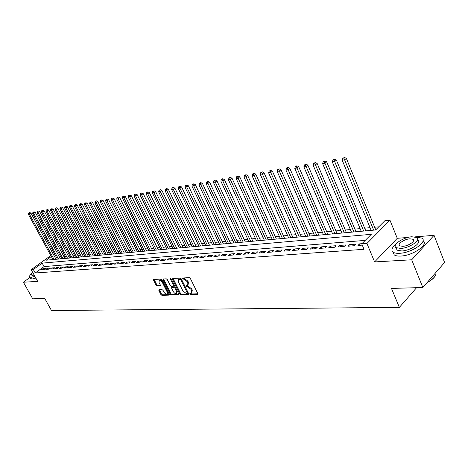 <?xml version="1.0" encoding="UTF-8"?>
<svg xmlns="http://www.w3.org/2000/svg" width="468" height="468" viewBox="0 0 468 468"><rect width="100%" height="100%" fill="white"/><g stroke="black" fill="none" stroke-linecap="round" stroke-linejoin="round"><path stroke-width="0.7" d="M189.85 293.951L190.587 294.512L197.508 294.313L197.753 293.465L190.347 278.448L189.277 277.641L182.268 278.021L182.227 278.6L182.965 279.156L183.848 279.115L187.235 281.678L187.855 282.924L187.65 285.521L186.094 285.732L186.048 286.299L186.785 286.855L187.674 286.825L191.055 289.394L191.669 290.634L191.47 293.19L189.891 293.395L189.85 293.951M190.441 293.348L191.201 293.974L197.859 293.775M182.812 277.969L183.591 278.624L184.48 278.583L183.848 279.115M186.638 285.685L187.411 286.322L188.294 286.287L187.674 286.825M159.05 289.756L158.857 290.569L160.887 294.559L161.881 295.331L169.001 295.127L169.205 294.313L161.916 279.87L160.898 279.092L153.668 279.49L153.627 280.279L156.096 285.141L157.096 285.907L160.272 285.743L160.313 284.959L159.085 282.537L159.208 280.42C160.296 280.145 161.331 280.806 162.314 282.385L167.117 291.886L167 293.962C165.906 294.232 164.865 293.576 163.876 291.991L163.08 290.423L162.074 289.645L159.05 289.756M365.233 240.382L44.062 266.579L35.246 272.99L33.327 269.521L31.192 269.691L50.807 255.546M422.832 287.51L411.7 259.787L434.052 235.328L444.6 262.449L422.832 287.51L391.494 288.423L399.35 307.382L51.468 310.524L44.764 298.467L32.713 298.818L23.4 282.216L37.686 281.391L31.192 269.691M407.92 237.446L397.268 238.306L374.616 261.928L411.7 259.787M374.616 261.928L366.924 243.465L361.746 243.869L371.282 234.328L42.167 263.133L33.327 269.521M35.246 272.99L364.022 249.298L361.746 243.869M179.911 293.998L180.946 294.787L188.446 294.571L188.68 293.734L181.309 278.899L180.256 278.103L172.791 278.483L172.575 279.337L179.911 293.998L180.531 293.465L181.561 294.255L188.785 294.044M178.595 294.852L171.294 295.062L170.276 294.284L162.981 279.817L163.028 279.016L166.275 278.817L167.298 279.601L170.276 285.521L171.3 286.305L173.54 286.182L173.593 285.381L170.487 279.185L170.528 278.624L171.358 279.144L178.817 294.027L178.595 294.852L178.928 294.571M29.905 277.483L23.4 282.216M361.934 243.688L359.541 243.875L357.961 245.448L362.273 245.121M348.022 246.215L353.96 245.758L355.545 244.185L349.608 244.653L348.022 246.215M338.294 246.958L344.109 246.513L345.694 244.957L339.885 245.413L338.294 246.958M328.776 247.689L334.462 247.256L336.053 245.712L330.361 246.156L328.776 247.689M319.451 248.403L325.02 247.976L326.611 246.449L321.042 246.888L319.451 248.403M310.319 249.105L315.777 248.689L317.368 247.174L311.916 247.601L310.319 249.105M301.38 249.789L306.721 249.38L308.318 247.882L302.971 248.303L301.38 249.789M292.617 250.462L297.853 250.064L299.45 248.578L294.214 248.988L292.617 250.462M284.035 251.123L289.166 250.731L290.757 249.257L285.632 249.66L284.035 251.123M275.617 251.766L280.648 251.38L282.245 249.924L277.214 250.316L275.617 251.766M267.368 252.398L272.3 252.024L273.897 250.579L268.965 250.965L267.368 252.398M259.284 253.018L264.116 252.65L265.713 251.217L260.875 251.597L259.284 253.018M251.351 253.627L256.09 253.264L257.687 251.848L252.942 252.217L251.351 253.627M243.571 254.223L248.221 253.867L249.813 252.463L245.162 252.825L243.571 254.223M235.936 254.814L240.499 254.463L242.091 253.065L237.528 253.422L235.936 254.814M228.448 255.388L232.924 255.042L234.515 253.662L230.04 254.013L228.448 255.388M221.095 255.949L225.488 255.616L227.079 254.241L222.686 254.586L221.095 255.949M213.882 256.505L218.193 256.171L219.784 254.814L215.467 255.154L213.882 256.505M206.797 257.049L211.033 256.721L212.618 255.376L208.383 255.709L206.797 257.049M199.842 257.581L204.001 257.26L205.581 255.926L201.421 256.253L199.842 257.581M193.009 258.102L197.092 257.792L198.678 256.464L194.589 256.786L193.009 258.102M186.299 258.617L190.312 258.313L191.892 256.996L187.879 257.312L186.299 258.617M179.706 259.126L183.649 258.822L185.223 257.517L181.286 257.827L179.706 259.126M173.23 259.623L177.103 259.325L178.677 258.032L174.804 258.336L173.23 259.623M166.865 260.109L170.674 259.816L172.242 258.535L168.433 258.833L166.865 260.109M160.612 260.588L164.35 260.302L165.918 259.032L162.18 259.325L160.612 260.588M154.463 261.062L158.137 260.781L159.705 259.518L156.025 259.804L154.463 261.062M148.414 261.524L152.03 261.249L153.592 259.997L149.976 260.278L148.414 261.524M142.471 261.981L146.028 261.706L147.584 260.465L144.027 260.746L142.471 261.981M136.627 262.431L140.125 262.162L141.675 260.928L138.177 261.202L136.627 262.431M130.876 262.87L134.316 262.606L135.866 261.384L132.426 261.653L130.876 262.87M125.219 263.303L128.606 263.045L130.151 261.828L126.764 262.098L125.219 263.303M119.656 263.73L122.985 263.478L124.529 262.273L121.194 262.53L119.656 263.73M114.18 264.151L117.456 263.899L118.995 262.706L115.719 262.963L114.18 264.151M108.792 264.566L112.016 264.315L113.548 263.133L110.325 263.385L108.792 264.566M103.492 264.97L106.663 264.73L108.19 263.548L105.019 263.8L103.492 264.97M98.274 265.374L101.392 265.134L102.919 263.964L99.795 264.209L98.274 265.374M93.132 265.765L96.209 265.531L97.73 264.367L94.653 264.613L93.132 265.765M88.072 266.152L91.102 265.923L92.617 264.771L89.587 265.005L88.072 266.152M83.093 266.538L86.071 266.31L87.586 265.163L84.603 265.397L83.093 266.538M78.185 266.912L81.122 266.69L82.631 265.549L79.689 265.783L78.185 266.912M73.353 267.281L76.243 267.058L77.746 265.935L74.857 266.157L73.353 267.281M68.591 267.649L71.44 267.427L72.938 266.31L70.089 266.532L68.591 267.649M63.905 268.006L66.708 267.79L68.205 266.678L65.397 266.9L63.905 268.006M59.284 268.363L62.045 268.152L63.537 267.047L60.77 267.263L59.284 268.363M54.733 268.714L57.453 268.503L58.939 267.404L56.213 267.62L54.733 268.714M50.246 269.053L52.931 268.848L54.411 267.76L51.726 267.971L50.246 269.053M45.823 269.392L48.467 269.194L49.947 268.111L47.297 268.316L45.823 269.392M45.548 268.456L42.933 268.661L41.465 269.726L44.074 269.527L45.548 268.456M378.747 226.851L374.657 227.237M370.053 227.676L364.66 228.185M360.108 228.618L354.879 229.115M350.374 229.542L345.296 230.022M340.844 230.443L335.913 230.911M331.508 231.327L326.722 231.783M322.364 232.192L317.719 232.637M313.402 233.046L308.898 233.474M304.627 233.877L300.245 234.292M296.022 234.69L291.769 235.094M287.58 235.492L283.456 235.884M279.308 236.276L275.301 236.656M271.2 237.042L267.304 237.411M263.238 237.797L259.459 238.159M255.434 238.54L251.755 238.885M247.771 239.265L244.202 239.604M240.254 239.979L236.785 240.306M232.871 240.675L229.501 240.997M225.623 241.365L222.347 241.675M218.509 242.038L215.327 242.336M211.518 242.699L208.424 242.991M204.656 243.348L201.649 243.635M197.911 243.992L194.986 244.267M191.289 244.618L188.446 244.887M184.772 245.232L182.011 245.495M178.372 245.84L175.687 246.098M172.084 246.437L169.474 246.683M165.894 247.022L163.361 247.262M159.816 247.601L157.347 247.835M153.832 248.169L151.433 248.397M147.952 248.724L145.618 248.947M142.161 249.274L139.897 249.485M136.469 249.813L134.263 250.023M130.864 250.345L128.723 250.544M125.354 250.866L123.271 251.064M119.925 251.38L117.901 251.573M114.584 251.889L112.618 252.071M109.325 252.387L107.412 252.568M104.148 252.878L102.287 253.053M99.046 253.358L97.245 253.527M94.027 253.837L92.272 254.001M89.078 254.305L87.376 254.463M84.211 254.767L82.555 254.92M79.408 255.218L77.799 255.37M74.681 255.668L73.119 255.815M70.019 256.107L68.503 256.253M65.426 256.546L63.952 256.686M60.904 256.973L59.471 257.107M56.517 257.529L55.464 258.289M399.35 307.382L416.602 287.691M53.2 254.118L54.592 253.978M51.334 256.511L46.25 260.19L375.646 229.958L384.831 220.761L389.973 220.247L366.924 243.465M397.268 238.306L389.973 220.247M434.052 235.328L415.022 236.866M54.662 254.112L53.609 254.873M44.062 266.579L42.167 263.133M359.541 243.875L360.138 245.285M349.608 244.653L350.199 246.045M339.885 245.413L340.476 246.794M330.361 246.156L330.952 247.525M321.042 246.888L321.633 248.239M311.916 247.601L312.501 248.941M302.971 248.303L303.562 249.625M294.214 248.988L294.799 250.298M285.632 249.66L286.211 250.953M277.214 250.316L277.799 251.603M268.965 250.965L269.545 252.234M260.875 251.597L261.454 252.855M252.942 252.217L253.521 253.463M245.162 252.825L245.735 254.06M237.528 253.422L238.101 254.645M230.04 254.013L230.607 255.218M222.686 254.586L223.254 255.785M215.467 255.154L216.035 256.335M208.383 255.709L208.95 256.879M201.421 256.253L201.989 257.418M194.589 256.786L195.15 257.938M187.879 257.312L188.44 258.453M181.286 257.827L181.841 258.962M174.804 258.336L175.36 259.459M168.433 258.833L168.989 259.945M162.18 259.325L162.729 260.424M156.025 259.804L156.575 260.898M149.976 260.278L150.526 261.36M144.027 260.746L144.571 261.823M138.177 261.202L138.721 262.267M132.426 261.653L132.965 262.712M126.764 262.098L127.308 263.145M121.194 262.53L121.733 263.572M115.719 262.963L116.251 263.993M110.325 263.385L110.857 264.408M105.019 263.8L105.552 264.812M99.795 264.209L100.322 265.216M94.653 264.613L95.179 265.608M89.587 265.005L90.113 265.999M84.603 265.397L85.123 266.38M79.689 265.783L80.215 266.754M74.857 266.157L75.371 267.129M70.089 266.532L70.609 267.491M65.397 266.9L65.912 267.854M60.77 267.263L61.285 268.211M56.213 267.62L56.727 268.556M51.726 267.971L52.235 268.901M47.297 268.316L47.806 269.24M42.933 268.661L43.442 269.58M191.804 292.904L192.289 290.09L191.669 290.634M188.294 286.287L191.681 288.855L192.289 290.09M187.978 285.24L188.481 282.385L187.855 282.924M184.48 278.583L187.861 281.139L188.481 282.385M173.09 278.466L180.531 293.465M187.171 293.448L187.335 292.863L180.864 279.852L180.133 279.297L178.677 279.484L178.489 282.075L182.9 290.926L186.241 293.477L187.171 293.448M187.791 292.909L187.955 292.325L187.335 292.863M178.992 279.215L180.759 278.764L181.49 279.326L187.955 292.325M178.922 294.331L171.908 294.536L171.294 295.062M163.49 278.957L170.89 293.758L171.908 294.536M173.634 286.1L174.213 284.86L171.306 279.045M173.353 291.64C174.353 293.243 175.412 293.91 176.535 293.629L176.676 291.529L174.979 288.148L173.95 287.358L171.709 287.481L171.657 288.27L173.353 291.64M176.793 293.413L177.29 290.997L176.676 291.529M172.236 287.036L174.57 286.831L175.599 287.615L177.29 290.997M167.24 293.758L167.854 291.634M162.788 281.601C161.793 280.186 160.805 279.618 159.828 279.905L159.594 280.098M154.136 279.437L156.716 284.626L157.716 285.392L160.425 285.281M159.366 289.745L161.501 294.044L162.495 294.811L169.317 294.612M375.74 229.864L346.355 158.371L344.723 159.793L342.213 160.226L371.171 230.367M373.686 230.139L343.857 158.044L344.512 157.476L342.857 158.219L343.857 158.044M342.213 160.226L342.857 158.219M344.512 157.476L346.355 158.371M435.082 276.132C433.678 278.413 431.034 280.548 427.144 282.549M427.448 282.204C433.263 279.039 436.129 275.956 436.041 272.949M395.77 244.436C391.798 247.742 390.915 250.321 393.126 252.176C394.495 253.094 396.677 253.469 399.684 253.293C411.852 252.849 428.173 241.558 421.826 238.101L415.566 236.995M393.061 252.129L394.237 254.902C395.606 255.832 397.794 256.218 400.801 256.049C412.84 255.645 429.068 244.512 423.019 240.926M417.766 240.043C422.306 242.547 410.606 250.632 401.86 250.977L397.098 250.175L396.267 248.128M400.836 248.438C409.582 248.075 421.294 239.99 416.76 237.516L411.828 236.767C403.123 237.247 391.693 245.109 396.08 247.66L400.836 248.438M409.898 238.815C404.288 239.113 396.882 244.202 399.73 245.84L402.813 246.338C408.447 246.086 415.964 240.903 413.057 239.3L409.898 238.815M31.175 274.055C29.636 275.506 29.133 276.506 29.665 277.056L31.104 277.337L34.907 276.377M30.391 278.361L32.04 279.022L35.843 278.068M34.486 275.611L33.134 275.863L31.941 275.389M32.409 271.879L31.233 274.113L33.62 274.061M365.771 230.864L336.404 160.097L334.766 161.507L332.309 161.934L361.22 231.28M363.689 231.057L333.924 159.775L334.579 159.214L332.941 159.945L333.924 159.775M332.309 161.934L332.941 159.945M334.579 159.214L336.404 160.097M355.99 231.765L326.664 161.788L325.026 163.186L322.622 163.601L351.486 232.175M353.902 231.952L324.201 161.472L324.856 160.91L323.236 161.636L324.201 161.472M322.622 163.601L323.236 161.636M324.856 160.91L326.664 161.788M346.408 232.643L317.134 163.437L315.496 164.83L313.145 165.233L341.95 233.052M344.313 232.836L314.683 163.127L315.344 162.571L313.747 163.291L314.683 163.127M313.145 165.233L313.747 163.291M315.344 162.571L317.134 163.437M337.024 233.503L307.809 165.058L306.166 166.432L303.867 166.83L332.613 233.906M334.93 233.696L305.376 164.754L306.031 164.204L304.452 164.911L305.376 164.754M303.867 166.83L304.452 164.911M306.031 164.204L307.809 165.058M327.828 234.345L298.678 166.643L297.034 168.006L294.781 168.392L323.464 234.749M325.734 234.538L296.262 166.339L296.917 165.795L295.355 166.497L296.262 166.339M294.781 168.392L295.355 166.497M296.917 165.795L298.678 166.643M318.825 235.176L289.739 168.193L288.095 169.545L285.884 169.925L314.508 235.568M316.731 235.363L287.334 167.895L287.99 167.357L286.451 168.047L287.334 167.895M285.884 169.925L286.451 168.047M287.99 167.357L289.739 168.193M309.997 235.983L280.981 169.714L279.332 171.054L277.173 171.428L305.721 236.375M307.903 236.176L278.589 169.422L279.25 168.884L277.723 169.568L278.589 169.422M277.173 171.428L277.723 169.568M279.25 168.884L280.981 169.714M301.345 236.779L272.399 171.2L270.756 172.534L268.638 172.897L297.116 237.165M299.251 236.972L270.024 170.914L270.685 170.381L269.176 171.06L270.024 170.914M268.638 172.897L269.176 171.06M270.685 170.381L272.399 171.2M292.863 237.557L263.993 172.657L262.349 173.979L260.272 174.336L288.674 237.943M290.768 237.75L261.635 172.376L262.291 171.85L260.805 172.522L261.635 172.376M260.272 174.336L260.805 172.522M262.291 171.85L263.993 172.657M284.55 238.317L255.756 174.09L254.112 175.401L252.076 175.752L280.402 238.698M282.456 238.51L253.41 173.809L254.065 173.283L252.597 173.95L253.41 173.809M252.076 175.752L252.597 173.95M254.065 173.283L255.756 174.09M276.389 239.066L247.677 175.488L246.033 176.793L244.039 177.132L272.288 239.446M274.301 239.259L246.033 176.793L245.349 175.213L246.004 174.693L244.548 175.354L245.349 175.213M244.039 177.132L244.548 175.354M246.004 174.693L247.677 175.488M268.392 239.803L239.756 176.863L238.118 178.156L236.164 178.489L264.326 240.178M266.304 239.996L238.118 178.156L237.44 176.594L238.101 176.079L237.317 176.214L236.662 176.728L237.44 176.594M236.164 178.489L236.662 176.728M238.101 176.079L239.756 176.863M260.541 240.523L231.993 178.209L230.355 179.49L228.437 179.823L256.517 240.891M258.453 240.716L230.355 179.49L229.689 177.945L230.35 177.43L229.583 177.565L228.922 178.08L229.689 177.945M228.437 179.823L228.922 178.08M230.35 177.43L231.993 178.209M252.837 241.231L224.377 179.531L222.739 180.8L220.855 181.128L248.847 241.593M250.754 241.418L222.739 180.8L222.089 179.267L222.745 178.764L221.99 178.893L221.335 179.402L222.089 179.267M220.855 181.128L221.335 179.402M222.745 178.764L224.377 179.531M245.279 241.921L216.906 180.829L215.268 182.087L213.426 182.409L241.33 242.284M243.196 242.114L215.268 182.087L214.631 180.572L215.286 180.063L214.549 180.192L213.894 180.701L214.631 180.572M213.426 182.409L213.894 180.701M215.286 180.063L216.906 180.829M237.855 242.605L209.57 182.099L207.938 183.351L206.131 183.661L233.941 242.962M235.778 242.793L207.938 183.351L207.312 181.847L207.968 181.344L206.587 181.97L207.312 181.847M206.131 183.661L206.587 181.97M207.968 181.344L209.57 182.099M230.572 243.272L202.381 183.345L200.749 184.591L198.97 184.895L226.693 243.629M228.495 243.465L200.749 184.591L200.129 183.099L200.784 182.602L199.421 183.222L200.129 183.099M198.97 184.895L199.421 183.222M200.784 182.602L202.381 183.345M223.417 243.927L195.314 184.573L193.688 185.808L191.944 186.106L219.574 244.284M221.341 244.12L193.688 185.808L193.085 184.328L193.734 183.83L192.383 184.445L193.085 184.328M191.944 186.106L192.383 184.445M193.734 183.83L195.314 184.573M216.391 244.577L188.382 185.773L186.755 187.001L185.041 187.294L212.583 244.922M214.321 244.764L186.755 187.001L186.165 185.533L186.814 185.041L185.48 185.65L186.165 185.533M185.041 187.294L185.48 185.65M186.814 185.041L188.382 185.773M209.488 245.209L181.578 186.954L179.952 188.171L178.273 188.464L205.715 245.554M207.423 245.396L179.952 188.171L179.367 186.714L180.022 186.229L179.349 186.346L178.7 186.831L179.367 186.714M178.273 188.464L178.7 186.831M180.022 186.229L181.578 186.954M202.708 245.829L174.892 188.118L173.271 189.324L171.621 189.604L198.97 246.174M200.643 246.022L173.271 189.324L172.698 187.879L173.347 187.399L172.686 187.51L172.037 187.996L172.698 187.879M171.621 189.604L172.037 187.996M173.347 187.399L174.892 188.118M196.045 246.443L168.328 189.253L166.707 190.453L165.087 190.733L192.336 246.782M193.986 246.63L166.707 190.453L166.146 189.019L166.795 188.546L166.146 188.657L165.496 189.136L166.146 189.019M165.087 190.733L165.496 189.136M166.795 188.546L168.328 189.253M189.493 247.04L161.875 190.377L160.261 191.564L158.67 191.839L185.825 247.379M187.44 247.233L160.261 191.564L159.711 190.143L160.354 189.669L159.711 190.143M158.67 191.839L159.073 190.254M160.354 189.669L161.875 190.377M183.058 247.63L155.54 191.47L153.925 192.652L152.363 192.921L179.419 247.97M181.011 247.824L153.925 192.652L153.381 191.248L154.03 190.774L153.381 191.248M152.363 192.921L152.755 191.353M154.03 190.774L155.54 191.47M176.734 248.215L149.31 192.553L147.707 193.723L146.162 193.992L173.125 248.543M174.687 248.403L147.707 193.723L147.168 192.33L147.812 191.862L147.168 192.33M146.162 193.992L146.554 192.436M147.812 191.862L149.31 192.553M170.51 248.783L143.19 193.617L141.588 194.776L140.072 195.039L166.936 249.111M168.474 248.97L141.588 194.776L141.061 193.395L141.705 192.927L141.061 193.395M140.072 195.039L140.458 193.5M141.705 192.927L143.19 193.617M164.397 249.345L137.177 194.659L135.574 195.811L134.088 196.069L160.852 249.672M162.361 249.532L135.574 195.811L135.059 194.442L135.697 193.98L135.059 194.442M134.088 196.069L134.462 194.542M135.697 193.98L137.177 194.659M158.383 249.9L131.262 195.682L129.665 196.829L128.203 197.086L154.861 250.222M156.353 250.082L129.665 196.829L129.156 195.466L129.794 195.01L129.156 195.466M128.203 197.086L128.571 195.571M129.794 195.01L131.262 195.682M152.463 250.439L125.447 196.695L123.856 197.835L122.417 198.081L148.976 250.76M150.439 250.626L123.856 197.835L123.353 196.478L123.991 196.028L123.353 196.478M122.417 198.081L122.78 196.583M123.991 196.028L125.447 196.695M146.642 250.977L119.726 197.683L118.141 198.818L116.725 199.058L143.185 251.293M144.624 251.158L118.141 198.818L117.649 197.473L118.281 197.022L117.649 197.473M116.725 199.058L117.082 197.572M118.281 197.022L119.726 197.683M140.921 251.503L114.104 198.66L112.519 199.783L111.127 200.023L137.487 251.813M138.902 251.685L112.519 199.783L112.033 198.455L112.671 198.005L112.033 198.455M111.127 200.023L111.478 198.549M112.671 198.005L114.104 198.66M135.281 252.018L108.57 199.62L106.991 200.737L105.622 200.971L131.882 252.328M133.275 252.199L106.991 200.737L106.517 199.415L107.149 198.97L106.517 199.415M105.622 200.971L105.967 199.508M107.149 198.97L108.57 199.62M129.741 252.527L103.13 200.567L101.556 201.673L100.21 201.907L126.366 252.837M127.735 252.708L101.556 201.673L101.082 200.362L101.714 199.918L101.082 200.362M100.21 201.907L100.544 200.456M101.714 199.918L103.13 200.567M124.283 253.03L97.771 201.492L96.203 202.597L94.881 202.825L120.931 253.334M122.283 253.211L96.203 202.597L95.741 201.293L96.367 200.854L95.741 201.293M94.881 202.825L95.209 201.386M96.367 200.854L97.771 201.492M118.907 253.521L92.5 202.41L90.938 203.504L89.634 203.726L115.584 253.826M116.918 253.703L90.938 203.504L90.482 202.211L91.108 201.772L90.482 202.211M89.634 203.726L89.961 202.299M91.108 201.772L92.5 202.41M113.619 254.007L87.317 203.311L85.755 204.393L84.474 204.615L110.325 254.305M111.63 254.188L85.755 204.393L85.311 203.112L85.931 202.679L85.311 203.112M84.474 204.615L84.796 203.2M85.931 202.679L87.317 203.311M108.412 254.481L82.21 204.194L80.654 205.271L79.396 205.487L105.142 254.785M106.429 254.668L80.654 205.271L80.215 204.001L80.835 203.568L80.215 204.001M79.396 205.487L79.712 204.089M80.835 203.568L82.21 204.194M103.282 254.955L77.185 205.066L75.635 206.136L74.394 206.353L100.041 255.253M101.31 255.136L75.635 206.136L75.202 204.873L75.822 204.446L75.202 204.873M74.394 206.353L74.704 204.961M75.822 204.446L77.185 205.066M98.233 255.417L72.242 205.926L70.691 206.991L69.469 207.201L95.016 255.715M96.262 255.598L70.691 206.991L70.264 205.733L70.884 205.312L70.264 205.733M69.469 207.201L69.773 205.821M70.884 205.312L72.242 205.926M93.261 255.873L67.369 206.768L65.824 207.827L64.619 208.032L90.067 256.166M91.295 256.054L65.824 207.827L65.403 206.581L66.023 206.16L65.403 206.581M64.619 208.032L64.923 206.669M66.023 206.16L67.369 206.768M88.358 256.324L62.572 207.599L61.033 208.652L59.845 208.857L85.188 256.616M86.404 256.505L61.033 208.652L60.618 207.418L61.232 206.996L60.618 207.418M59.845 208.857L60.144 207.499M61.232 206.996L62.572 207.599M83.532 256.768L57.845 208.424L56.312 209.465L55.142 209.664L80.385 257.055M81.578 256.944L56.312 209.465L55.903 208.237L56.517 207.821L55.903 208.237M55.142 209.664L55.435 208.319M56.517 207.821L57.845 208.424M78.776 257.201L53.188 209.231L51.667 210.267L50.515 210.465L75.652 257.488M76.834 257.382L51.667 210.267L51.264 209.05L51.872 208.634L51.264 209.05M50.515 210.465L50.801 209.126M51.872 208.634L53.188 209.231M74.09 257.634L48.608 210.021L47.087 211.056L45.952 211.249L70.99 257.915M72.148 257.809L47.087 211.056L46.689 209.845L47.297 209.436L46.689 209.845M45.952 211.249L46.233 209.921M47.297 209.436L48.608 210.021M69.475 258.055L44.091 210.805L42.57 211.828L41.453 212.022L66.397 258.342M67.538 258.237L42.57 211.828L42.178 210.629L42.787 210.22L42.178 210.629M41.453 212.022L41.734 210.711M42.787 210.22L44.091 210.805M64.917 258.476L39.64 211.577L37.025 212.788L61.864 258.757M62.993 258.652L38.124 212.595L37.738 211.407L38.347 210.998L37.738 211.407M37.025 212.788L37.3 211.483M38.347 210.998L39.64 211.577M60.43 258.886L35.252 212.337L32.661 213.537L57.4 259.167M58.512 259.061L33.743 213.349L33.363 212.168L33.965 211.764L33.363 212.168M32.661 213.537L32.93 212.244M33.965 211.764L35.252 212.337M56.008 259.295L30.929 213.092L28.361 214.28L53.001 259.57M54.095 259.471L29.425 214.092L29.051 212.917L29.654 212.519L29.051 212.917M28.361 214.28L28.624 212.993M29.654 212.519L30.929 213.092M191.201 293.974L190.587 294.512M183.591 278.624L182.965 279.156M187.411 286.322L186.785 286.855M191.681 288.855L191.055 289.394M187.861 281.139L187.235 281.678M197.865 293.998L197.508 294.313M173.201 278.811L172.575 279.337M188.791 294.273L188.446 294.571M181.561 294.255L180.946 294.787M181.49 279.326L180.864 279.852M180.759 278.764L180.133 279.297M179.835 278.811L179.209 279.343M170.89 293.758L170.276 294.284M163.601 279.297L162.981 279.817M174.213 284.86L173.593 285.381M171.025 278.741L170.487 279.185M175.599 287.615L174.979 288.148M174.57 286.831L173.95 287.358M172.487 286.913L171.867 287.44M167.719 291.371L167.117 291.886M162.928 281.876L162.314 282.385M160.425 285.527L160.114 285.784M157.716 285.392L157.096 285.907M156.716 284.626L156.096 285.141M154.253 279.77L153.627 280.279M169.317 294.858L169.001 295.127M162.495 294.811L161.881 295.331M161.501 294.044L160.887 294.559M159.477 290.055L158.857 290.569M187.908 292.88L187.364 293.354M179.308 278.951L178.677 279.484M172.329 286.954L171.709 287.481M159.828 279.905L159.208 280.42M413.595 240.651L413.057 239.3M397.098 250.175L396.08 247.66M393.126 252.176L394.237 254.902M32.087 275.664L31.233 274.113M29.665 277.056L30.601 278.735"/></g></svg>
